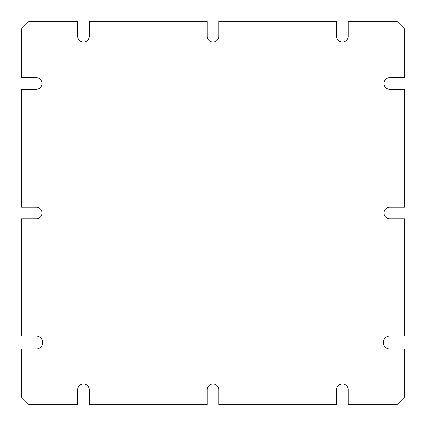 <?xml version="1.0" encoding="UTF-8"?>
<svg xmlns="http://www.w3.org/2000/svg" width="426" height="426" viewBox="0 0 426 426"><rect width="100%" height="100%" fill="white"/><g stroke="black" fill="none" stroke-linecap="round" stroke-linejoin="round"><path stroke-width="0.64" d="M404.7 218.831L389.806 218.831A5.831 5.831 0 0 1 383.975 213A5.831 5.831 0 0 1 389.806 207.169L404.7 207.169L404.7 89.3L389.806 89.3A5.831 5.831 0 0 1 383.975 83.475A5.831 5.831 0 0 1 389.806 77.644L404.7 77.644L404.7 29.069L396.931 21.3L348.228 21.3L348.228 36.194A5.831 5.831 0 0 1 342.397 42.025A5.831 5.831 0 0 1 336.567 36.194L336.567 21.3L218.831 21.3L218.831 36.194A5.831 5.831 0 0 1 213 42.025A5.831 5.831 0 0 1 207.169 36.194L207.169 21.3L89.3 21.3L89.3 36.194A5.831 5.831 0 0 1 83.475 42.025A5.831 5.831 0 0 1 77.644 36.194L77.644 21.3L29.069 21.3L21.3 29.069L21.3 77.644L36.194 77.644A5.831 5.831 0 0 1 42.025 83.475A5.831 5.831 0 0 1 36.194 89.3L21.3 89.3L21.3 207.169L36.194 207.169A5.831 5.831 0 0 1 42.025 213A5.831 5.831 0 0 1 36.194 218.831L21.3 218.831L21.3 336.05L36.194 336.05A6.475 6.475 0 0 1 42.675 342.525A6.475 6.475 0 0 1 36.194 349.006L21.3 349.006L21.3 396.931L29.069 404.7L77.644 404.7L77.644 389.806A5.831 5.831 0 0 1 83.475 383.975A5.831 5.831 0 0 1 89.3 389.806L89.3 404.7L207.169 404.7L207.169 389.806A5.831 5.831 0 0 1 213 383.975A5.831 5.831 0 0 1 218.831 389.806L218.831 404.7L336.567 404.7L336.567 389.806A5.831 5.831 0 0 1 342.397 383.975A5.831 5.831 0 0 1 348.228 389.806L348.228 404.7L396.931 404.7L404.7 396.931L404.7 349.006L389.806 349.006A6.475 6.475 0 0 1 383.325 342.525A6.475 6.475 0 0 1 389.806 336.05L404.7 336.05L404.7 218.831"/></g></svg>
